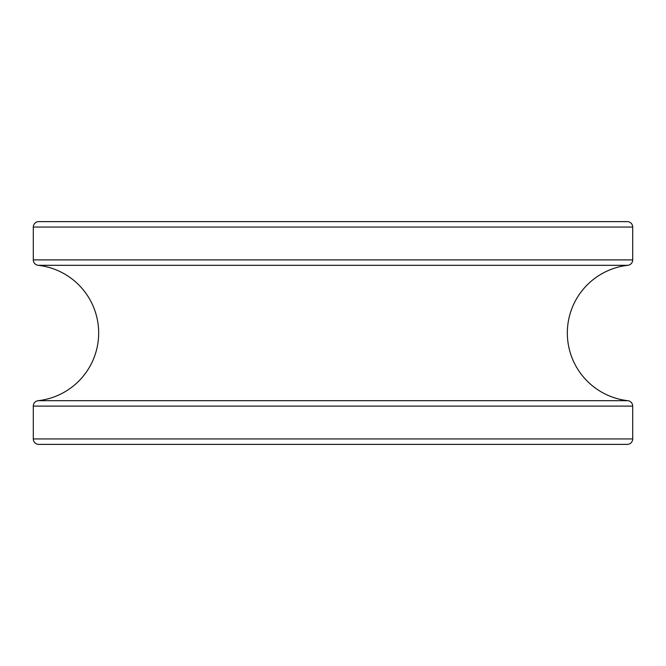 <?xml version="1.0" encoding="UTF-8"?>
<svg xmlns="http://www.w3.org/2000/svg" width="666" height="666" viewBox="0 0 666 666"><rect width="100%" height="100%" fill="white"/><g stroke="black" fill="none" stroke-linecap="round" stroke-linejoin="round"><path stroke-width="1" d="M33.3 259.89L632.7 259.89L632.7 227.056A5.453 5.453 0 0 0 627.247 221.612L38.753 221.612A5.453 5.453 0 0 0 33.3 227.056L33.3 259.89A5.453 5.453 0 0 0 38.145 265.309A68.115 68.115 0 0 1 38.145 400.691A5.453 5.453 0 0 0 33.3 406.11L33.3 438.944A5.453 5.453 0 0 0 38.753 444.388L627.247 444.388A5.453 5.453 0 0 0 632.7 438.944L632.7 406.11L33.3 406.11M632.7 259.89A5.453 5.453 0 0 1 627.855 265.309A68.115 68.115 0 0 0 627.855 400.691A5.453 5.453 0 0 1 632.7 406.11M38.145 400.691L627.855 400.691M39.169 221.628L626.831 221.628M626.831 444.372L39.169 444.372M632.7 227.056L33.3 227.056M627.855 265.309L38.145 265.309M33.3 438.944L632.7 438.944"/></g></svg>
